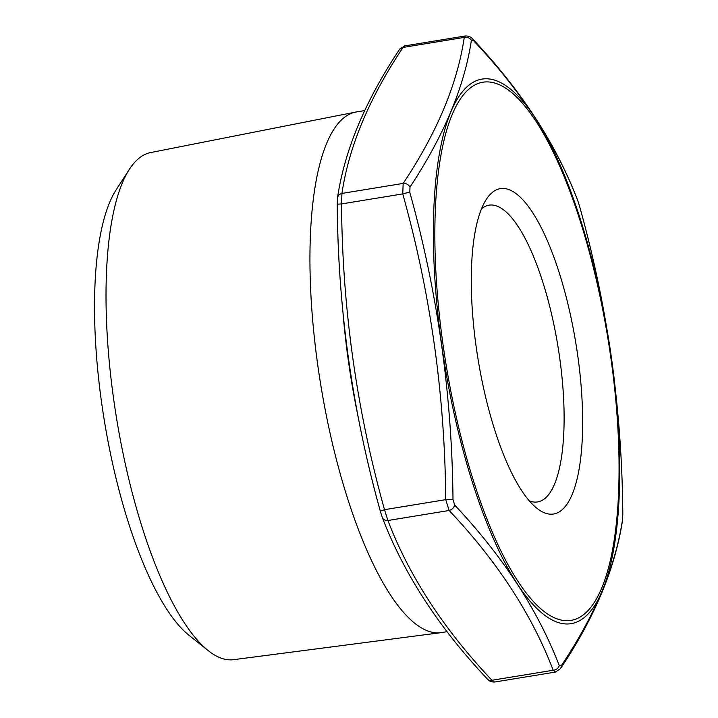 <?xml version="1.0" encoding="UTF-8"?>
<svg xmlns="http://www.w3.org/2000/svg" width="718" height="718" viewBox="0 0 718 718"><rect width="100%" height="100%" fill="white"/><g stroke="black" fill="none" stroke-linecap="round" stroke-linejoin="round"><path stroke-width="1.08" d="M622.596 519.078A6.238 5.556 -170.8 0 1 622.542 520.155L622.542 520.155C615.263 568.225 594.594 617.695 560.534 668.557L555.409 672.075L553.183 670.244C532.038 614.77 497.359 561.521 449.145 510.48L445.725 499.656L452.995 499.638L454.709 505.077C503.103 556.63 537.953 610.156 559.286 665.658L561.216 665.81C595.285 614.904 615.739 565.99 622.596 519.078L622.802 513.792C622.012 409.116 607.616 306.676 579.614 206.479L577.9 201.04C556.567 145.054 521.708 91.527 473.324 40.459L471.394 40.298C464.384 86.779 443.921 135.693 410.014 187.039L409.798 192.316C437.648 292.567 452.044 395.008 452.995 499.638M494.585 682.028C491.686 682.127 489.362 681.194 487.594 679.255L487.594 679.255C438.922 627.72 403.83 573.817 382.326 517.543L380.396 511.476C352.421 411.261 338.025 308.83 337.209 204.181L337.236 204.199C338.016 308.812 352.412 411.252 380.423 511.512A6.238 0.691 -15.2 0 1 380.396 511.476A6.238 0.691 -15.2 0 1 384.498 509.681L387.917 520.505C409.063 575.971 443.742 629.228 491.956 680.269L494.594 682.028L555.409 672.075M471.394 40.298A6.238 5.556 -170.8 0 0 464.25 37.408L465.452 35.963L404.62 45.916L403.013 47.433A6.238 5.071 -146.9 0 0 399.504 49.434L404.629 45.916M410.014 187.039A6.238 5.071 -146.9 0 0 403.175 183.404L341.947 193.42A6.238 5.556 -170.8 0 0 337.505 197.836L337.209 204.181L341.526 203.93L402.753 193.905L403.175 183.404C437.065 132.525 457.42 83.853 464.25 37.408L403.013 47.433C369.124 98.312 348.769 146.975 341.947 193.42L341.526 203.93C342.315 308.058 356.64 409.978 384.498 509.681L445.725 499.656C444.936 395.528 430.612 293.608 402.753 193.905A6.238 0.691 -15.2 0 1 409.798 192.316M577.73 355.545A164.844 49.551 80.7 0 0 486.274 199.451A164.844 49.551 80.7 0 0 478.062 359.314A164.844 49.551 80.7 0 0 536.822 508.218A164.844 49.551 80.7 0 0 577.73 355.545M364.654 110.59L356.433 111.936A263.775 79.294 80.7 0 0 355.661 112.08A263.775 79.294 80.7 0 0 320.793 385.063A263.775 79.294 80.7 0 0 440.879 632.675A263.775 79.294 80.7 0 0 441.651 632.567L447.036 631.678M355.661 112.08L150.547 152.593A256.927 77.23 80.7 0 0 129.393 169.313L116.172 189.785A237.891 71.513 80.7 0 0 104.316 420.497A237.891 71.513 80.7 0 0 189.112 635.385L208.175 650.58A256.927 77.23 80.7 0 0 233.556 659.68L440.879 632.675M129.393 169.313A256.927 77.23 80.7 0 0 116.585 418.486A256.927 77.23 80.7 0 0 208.175 650.58M529.31 500.868A150.358 45.198 80.7 0 0 537.611 501.927A150.358 45.198 80.7 0 0 559.627 357.402A150.358 45.198 80.7 0 0 489.039 205.168A150.358 45.198 80.7 0 0 481.509 208.812M622.802 513.792L622.811 513.828C622.012 409.161 607.616 306.73 579.641 206.515A6.238 0.691 -15.2 0 1 579.641 206.569M579.614 206.479A6.238 0.691 -15.2 0 1 579.641 206.515L577.712 200.448C556.208 144.174 521.124 90.28 472.444 38.736L472.444 38.736C470.882 36.887 468.549 35.954 465.452 35.963M560.534 668.557A6.238 5.071 -146.9 0 0 561.216 665.81M577.9 201.04A6.238 5.116 -21.6 0 0 577.712 200.448M487.594 679.255A6.238 4.622 -42.9 0 0 491.956 680.269L553.183 670.244A6.238 5.116 -21.6 0 0 559.286 665.658M473.324 40.459A6.238 4.622 -42.9 0 0 472.444 38.736M382.326 517.543A6.238 5.116 -21.6 0 0 387.917 520.505L449.145 510.48A6.238 4.622 -42.9 0 0 454.709 505.077M337.505 197.836L337.505 197.836C344.55 150.349 365.22 100.888 399.504 49.434M489.111 81.987A272.669 81.969 80.7 0 0 473.171 479.911A272.669 81.969 80.7 0 0 618.611 492.036A272.669 81.969 80.7 0 0 489.111 81.987M358.102 416.691A263.775 79.294 -99.3 0 1 348.329 360.481A263.775 79.294 -99.3 0 1 343.078 313.856M433.744 211.289A275.9 82.938 -99.3 0 1 488.267 78.863A275.9 82.938 -99.3 0 1 611.53 358.461A275.9 82.938 -99.3 0 1 564.86 623.888A275.9 82.938 -99.3 0 1 433.744 211.289M622.542 520.155L622.829 513.81"/></g></svg>
